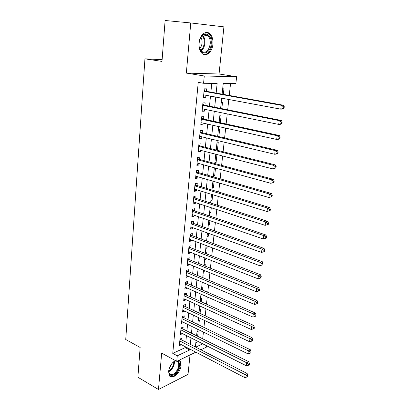 <?xml version="1.0" encoding="UTF-8"?>
<svg xmlns="http://www.w3.org/2000/svg" width="410" height="410" viewBox="0 0 410 410"><rect width="100%" height="100%" fill="white"/><g stroke="black" fill="none" stroke-linecap="round" stroke-linejoin="round"><path stroke-width="0.61" d="M175.27 360.523C171.59 362.978 169.361 366.637 168.582 371.501L169.468 375.827C172.292 380.137 180.656 372.485 181.097 365.377L180.19 360.949L179.232 360.129M212.913 44.239C213.251 39.56 212.206 36.039 209.782 33.687C205.805 29.904 199.567 35.245 199.014 43.086C198.722 47.698 199.742 51.153 202.074 53.454C206.133 57.359 212.318 51.988 212.913 44.239M206.609 345.768L206.461 347.096L200.859 349.776M162.124 59.681L144.945 58.83L125.742 339.506L140.148 347.465L137.878 377.231L158.475 389.5L188.021 374.381L190.025 354.963M186.34 73.093L219.048 73.995L223.916 26.87L190.758 22.955L186.34 73.093L204.277 75.993L236.631 76.742L235.868 83.594L223.25 83.471L222.123 94.156M219.048 73.995L236.631 76.742M202.694 338.803L203.427 332.095M203.939 327.39L204.692 320.517M205.2 315.838L205.969 308.797M206.476 304.143L207.265 296.927M207.767 292.304L208.577 284.914M209.074 280.317L209.905 272.747M210.402 268.181L211.247 260.427M211.739 255.891L212.605 247.953M213.097 243.453L213.984 235.32M214.476 230.85L215.383 222.522M215.865 218.089L216.798 209.561M217.279 205.164L218.228 196.431M218.704 192.07L219.683 183.126M220.155 178.806L221.154 169.648M221.62 165.368L222.64 155.99M223.107 151.751L224.152 142.152M224.608 137.955L225.684 128.125M226.135 123.974L227.232 113.913M227.683 109.808L228.806 99.502M229.251 95.443L230.548 83.543M144.945 58.83L161.991 61.408L165.112 20.5L190.758 22.955M181.876 340.049L182.066 338.122L179.985 339.044L179.344 345.651L181.42 344.707M182.962 328.994L183.152 327.047L181.061 327.933L180.415 334.616L182.506 333.632M184.059 317.811L184.254 315.838L182.153 316.689L181.497 323.449L183.608 322.419M185.171 306.495L185.366 304.502L183.26 305.312L182.593 312.154L184.72 311.077M186.294 295.041L186.494 293.027L184.377 293.796L183.706 300.72L185.817 299.925L185.848 299.597M187.431 283.454L187.631 281.414L185.51 282.147L184.828 289.152L186.95 288.394L186.991 287.979M188.585 271.728L188.79 269.657L186.652 270.349L185.966 277.447L188.093 276.729L188.144 276.222M189.748 259.853L189.953 257.762L187.816 258.413L187.114 265.593L189.251 264.916L189.312 264.322M190.932 247.84L191.137 245.723L188.989 246.328L188.282 253.595L190.424 252.965L190.496 252.273M192.121 235.673L192.336 233.531L190.173 234.095L189.461 241.454L191.613 240.865L191.69 240.075M193.33 223.363L193.546 221.19L191.378 221.713L190.655 229.159L192.818 228.616L192.905 227.729M194.555 210.894L194.77 208.695L192.597 209.172L191.865 216.716L194.032 216.213L194.13 215.224M195.796 198.271L196.016 196.047L193.827 196.472L193.084 204.113L195.268 203.657L195.375 202.566M197.051 185.489L197.272 183.234L195.078 183.613L194.325 191.347L196.513 190.942L196.631 189.743M198.322 172.543L198.542 170.263L196.344 170.591L195.58 178.427L197.779 178.068L197.907 176.761M199.608 159.439L199.834 157.127L197.62 157.404L196.851 165.338L199.06 165.03L199.198 163.611M200.91 146.16L201.141 143.818L198.922 144.043L198.138 152.079L200.357 151.823L200.505 150.291M202.232 132.712L202.463 130.339L200.234 130.508L199.445 138.652L201.669 138.447L201.828 136.802M203.57 119.084L203.806 116.681L201.566 116.799L200.767 125.045L202.996 124.896L203.17 123.128M204.923 105.283L205.164 102.849L202.914 102.91L202.104 111.264L204.344 111.171L204.528 109.28M223.347 94.377L223.937 88.826L222.686 88.826M221.83 108.645L222.497 102.392L221.246 102.423M220.334 122.718L221.072 115.789L219.827 115.856M218.858 136.607L219.668 129.017L218.427 129.114M216.265 149.542L217.454 149.845L218.279 142.08L217.039 142.208M214.912 162.334L216.09 162.647L216.905 154.985L215.675 155.139M213.579 174.967L214.748 175.301L215.511 168.1M212.257 187.447L213.42 187.795L214.087 181.492M210.955 199.778L212.103 200.141L212.682 194.714M209.669 211.955L210.812 212.334L211.293 207.762M208.398 223.993L209.53 224.388L209.925 220.647M207.137 235.883L208.265 236.293L208.572 233.372M205.897 247.635L207.014 248.06L207.24 245.928M207.716 241.454L207.762 241.018L207.065 241.213M204.667 259.253L205.774 259.689L205.917 258.336M206.399 253.826L206.517 252.729L205.318 253.093M203.452 270.728L204.554 271.179L204.616 270.585M205.102 266.044L205.287 264.301L204.093 264.686M203.816 278.113L204.067 275.74L202.883 276.15M202.55 290.034L202.868 287.046L201.684 287.477M201.3 301.806L201.679 298.224L200.5 298.675M200.065 313.44L200.505 309.268L199.332 309.745M198.84 324.935L199.342 320.189L198.173 320.687M195.842 342.734L198.317 341.591M216.219 149.983L217.454 149.845M214.86 162.821L216.09 162.647M214.322 167.91L214.655 167.864M213.523 175.5L214.748 175.301M212.195 188.021L213.42 187.795M210.889 200.393L212.103 200.141M209.597 212.616L210.812 212.334M208.321 224.69L209.53 224.388M207.06 236.621L208.265 236.293M205.815 248.414L207.014 248.06M204.58 260.068L205.774 259.689M203.365 271.579L204.554 271.179M202.161 282.962L203.155 282.608M197.031 331.505L198.199 330.988L197.635 336.287M216.152 93.08L217.146 83.409L203.575 83.276L198.235 82.364L172.759 353.389L185.248 347.624L185.335 346.742M185.807 342.058L186.453 335.616M186.919 330.962L187.58 324.361M188.046 319.728L188.723 312.968M189.184 308.366L189.881 301.442M190.342 296.866L191.05 289.773M191.506 285.227L192.239 277.965M192.69 273.444L193.438 266.008M193.889 261.524L194.653 253.908M195.098 249.454L195.883 241.654M196.323 237.231L197.128 229.246M197.564 224.859L198.389 216.685M198.824 212.334L199.665 203.965M200.095 199.649L200.956 191.086M201.387 186.806L202.263 178.037M202.689 173.799L203.591 164.82M204.011 160.623L204.933 151.434M205.354 147.277L206.297 137.873M206.707 133.757L207.675 124.127M208.08 120.063L209.069 110.208M209.474 106.19L210.489 96.099M210.883 92.127L211.765 83.358M206.297 91.297L206.537 88.832L204.282 88.832L203.457 97.298L205.712 97.262L205.907 95.248M195.826 352.185L176.736 361.323L161.678 353.133L158.475 389.5M176.736 361.323L177.269 355.808L189.727 349.955L189.82 349.069M172.759 353.389L177.269 355.808M203.575 83.276L204.277 75.993M195.724 347.142L202.771 343.836M221.697 98.18L220.616 108.404M220.185 112.473L219.13 122.457M218.694 126.577L217.664 136.33M217.223 140.492L216.213 150.014M215.773 154.221L214.789 163.528M214.338 167.777L213.379 176.864M212.923 181.153L211.985 190.03M211.529 194.355L210.612 203.027M210.151 207.388L209.254 215.855M208.792 220.257L207.916 228.529M207.445 232.962L206.594 241.039M206.122 245.508L205.287 253.395M204.81 257.9L203.995 265.598M203.519 270.134L202.724 277.652M202.243 282.218L201.464 289.557M200.977 294.154L200.218 301.319M199.731 305.942L198.993 312.943M198.501 317.591L197.779 324.423M197.287 329.097L196.58 335.764M196.082 340.469L195.396 346.973M190.307 344.364L190.968 337.891M191.449 333.217L192.131 326.58M192.613 321.932L193.31 315.136M193.786 310.513L194.504 303.554M194.975 298.957L195.708 291.828M196.18 287.261L196.928 279.958M197.394 275.417L198.163 267.945M198.63 263.435L199.419 255.778M199.875 251.299L200.685 243.463M201.141 239.02L201.966 230.989M202.422 226.581L203.263 218.361M203.714 213.989L204.58 205.569M205.026 201.233L205.912 192.618M206.353 188.318L207.265 179.498M207.701 175.234L208.628 166.204M209.064 161.986L210.017 152.74M210.443 148.563L211.416 139.098M211.842 134.962L212.841 125.275M213.261 121.186L214.281 111.269M214.696 107.225L215.742 97.073M185.248 347.624L189.727 349.955M203.503 96.847L205.712 97.262M202.156 110.72L204.344 111.171M200.828 124.409L202.996 124.896M199.516 137.924L201.669 138.447M198.22 151.269L200.357 151.823M196.938 164.441L199.06 165.03M195.678 177.448L197.779 178.068M194.427 190.291L196.513 190.942M193.197 202.976L195.268 203.657M191.982 215.506L194.032 216.213M190.778 227.878L192.818 228.616M189.594 240.101L191.613 240.865M188.421 252.17L190.424 252.965M187.262 264.101L189.251 264.916M186.114 275.884L188.093 276.729M184.987 287.528L186.95 288.394M183.87 299.034L185.817 299.925M182.763 310.406L184.7 311.318M181.676 321.64L183.593 322.578M180.595 332.746L182.501 333.709M284.048 108.24L284.258 106.702L283.407 106.738L283.197 108.276L284.048 108.24L282.88 109.06L280.758 109.152L203.698 94.838M283.197 108.276L280.758 109.152L281.275 105.303L283.397 105.226L205.456 91.148L204.144 90.261M204.042 91.312L281.275 105.303L283.407 106.738M204.062 94.905L203.678 95.033M284.258 106.702L283.397 105.226M199.142 43.065C199.542 39.534 200.756 36.874 202.781 35.075C206.999 31.314 212.067 36.936 211.171 44.065C210.427 55.309 198.901 56.103 199.075 44.572L199.142 43.065M199.383 47.442L201.541 51.347C205.825 53.551 208.716 51.091 210.217 43.967C210.484 40.226 209.643 37.418 207.706 35.542C206.035 34.204 204.277 34.24 202.443 35.655L200.357 38.391M200.9 37.433C201.848 38.95 202.232 40.816 202.058 43.029C201.802 45.361 201.018 47.181 199.706 48.498M203.913 54.53C208.239 54.34 210.945 50.876 212.042 44.136C212.375 39.488 211.334 35.998 208.921 33.661L206.338 32.482M172.513 362.809L175.659 360.738M177.827 360.8C180.579 363.357 180.087 367.324 176.341 372.705C171.898 376.78 169.361 376.262 168.73 371.147L168.966 369.389M168.725 371.45L169.458 373.73C171.088 375.375 173.189 374.842 175.762 372.126C178.734 368.129 179.493 364.695 178.048 361.83L177.166 361.118M175.951 360.897L174.076 361.497M171.857 363.598L169.274 368.4M169.894 376.288C171.928 377.077 174.183 376.108 176.654 373.392C180.328 368.431 181.271 364.177 179.472 360.626L179.078 360.2M281.978 123.492L282.183 121.98L281.337 122.036L281.132 123.559L281.978 123.492L280.829 124.25L278.713 124.409L202.34 108.834M281.132 123.559L278.713 124.409L279.22 120.617L281.337 120.473L204.093 105.119L202.786 104.222M202.678 105.355L279.22 120.617L281.337 122.036M282.183 121.98L281.337 120.473M279.938 138.529L280.143 137.032L279.297 137.119L279.097 138.616L279.938 138.529L278.805 139.221L276.694 139.451L200.997 122.646M279.097 138.616L276.694 139.451L277.196 135.71L279.307 135.5L202.745 118.905L201.448 117.993M201.33 119.213L277.196 135.71L279.297 137.119M280.143 137.032L279.307 135.5M277.929 153.35L278.129 151.874L277.288 151.992L277.088 153.463L277.929 153.35L276.811 153.981L274.705 154.273L199.675 136.284M277.088 153.463L274.705 154.273L275.202 150.588L277.303 150.311L201.412 132.517L200.131 131.595M200.003 132.891L275.202 150.588L277.288 151.992M278.129 151.874L277.303 150.311M275.945 167.962L276.145 166.511L275.305 166.65L275.11 168.105L275.945 167.962L272.747 168.894L198.368 149.742M275.11 168.105L272.747 168.894L273.234 165.256L275.33 164.917L200.1 145.955L198.824 145.017M198.691 146.39L273.234 165.256L275.305 166.65M276.145 166.511L275.33 164.917M273.993 182.368L274.188 180.938L273.352 181.102L273.157 182.537L273.993 182.368L270.81 183.306L197.077 163.026M273.157 182.537L270.81 183.306L271.292 179.718L273.388 179.319L198.804 159.218L197.538 158.27M197.4 159.721L271.292 179.718L273.352 181.102M274.188 180.938L273.388 179.319M272.066 196.58L272.255 195.165L271.425 195.355L271.23 196.769L272.066 196.58L268.904 197.517L195.801 176.146M271.23 196.769L268.904 197.517L269.38 193.981L271.466 193.52L197.523 172.318L196.267 171.354M196.118 172.882L269.38 193.981L271.425 195.355M272.255 195.165L271.466 193.52M270.164 210.591L270.354 209.197L269.524 209.407L269.334 210.801L270.164 210.591L267.028 211.529L194.545 189.097M269.334 210.801L267.028 211.529L267.494 208.044L269.575 207.527L196.257 185.248L195.011 184.274M194.858 185.879L267.494 208.044L269.524 209.407M270.354 209.197L269.575 207.527M268.289 224.408L268.478 223.035L267.648 223.271L267.463 224.644L268.289 224.408L265.173 225.356L193.305 201.889M267.463 224.644L265.173 225.356L265.634 221.918L267.709 221.338L195.006 198.02L193.776 197.031M193.612 198.707L265.634 221.918L267.648 223.271M268.478 223.035L267.709 221.338M192.382 211.375L263.799 235.596L263.343 238.989L192.075 214.517M192.551 209.633L193.776 210.632L265.864 234.966L263.799 235.596L265.798 236.939L265.618 238.297L266.444 238.041L266.628 236.688L265.798 236.939M266.628 236.688L265.864 234.966M263.343 238.989L265.618 238.297M191.168 223.891L261.985 249.095L261.539 252.437L190.865 226.991M191.342 222.076L192.556 223.086L264.05 248.409L261.985 249.095L263.973 250.428L263.794 251.766L264.619 251.489L264.798 250.151L263.973 250.428M264.798 250.151L264.05 248.409M261.539 252.437L263.794 251.766M189.968 236.247L260.201 262.41L259.755 265.711L189.666 239.312M190.148 234.371L191.357 235.391L262.257 261.672L260.201 262.41L262.174 263.733L261.995 265.055L262.82 264.757L263 263.435L262.174 263.733M263 263.435L262.257 261.672M259.755 265.711L261.995 265.055M188.779 248.455L258.438 275.546L258.003 278.8L188.487 251.484M188.969 246.512L190.168 247.543L260.488 274.761L258.438 275.546L260.401 276.863L260.227 278.164L261.042 277.847L261.221 276.545L260.401 276.863M261.221 276.545L260.488 274.761M258.003 278.8L260.227 278.164M187.611 260.514L256.701 288.507L256.27 291.72L187.319 263.507M187.806 258.51L188.995 259.55L258.746 287.671L256.701 288.507L258.648 289.814L258.474 291.1L259.289 290.762L259.463 289.475L258.648 289.814M259.463 289.475L258.746 287.671M256.27 291.72L258.474 291.1M186.453 272.424L254.984 301.299L254.559 304.471L186.166 275.382M186.652 270.364L187.836 271.41L257.024 300.417L254.984 301.299L256.921 302.595L256.747 303.866L257.562 303.508L257.736 302.242L256.921 302.595M257.736 302.242L257.024 300.417M254.559 304.471L256.747 303.866M185.31 284.197L253.293 313.922L252.873 317.053L185.028 287.113M185.571 282.126L186.688 283.131L255.322 312.994L253.293 313.922L255.215 315.213L255.046 316.464L255.855 316.089L256.024 314.839L255.215 315.213M256.024 314.839L255.322 312.994M252.873 317.053L255.046 316.464M184.182 295.82L251.622 326.38L251.207 329.471L183.9 298.705M184.5 293.75L185.556 294.708L253.646 325.407L251.622 326.38L253.529 327.662L253.365 328.897L254.174 328.502L254.338 327.272L253.529 327.662M254.338 327.272L253.646 325.407M251.207 329.471L253.365 328.897M183.065 307.31L249.972 338.68L249.562 341.73L182.788 310.165M183.444 305.24L184.438 306.152L251.986 337.661L249.972 338.68L251.868 339.952L251.704 341.171L252.509 340.761L252.673 339.541L251.868 339.952M252.673 339.541L251.986 337.661M249.562 341.73L251.704 341.171M181.963 318.667L248.342 350.816L247.937 353.83L181.691 321.481M182.394 316.592L183.332 317.458L250.351 349.761L248.342 350.816L250.228 352.082L250.064 353.287L250.869 352.861L251.033 351.657L250.228 352.082M251.033 351.657L250.351 349.761M247.937 353.83L250.064 353.287M180.871 329.886L246.733 362.804L246.333 365.776L180.605 332.669M181.353 327.81L182.24 328.635L248.742 361.702L246.733 362.804L248.609 364.059L248.45 365.248L249.249 364.803L249.408 363.619L248.609 364.059M249.408 363.619L248.742 361.702M246.333 365.776L248.45 365.248M179.795 340.976L245.144 374.637L244.755 377.569L179.529 343.729M180.323 338.891L181.159 339.68L247.148 373.495L245.144 374.637L247.01 375.883L246.851 377.062L247.65 376.6L247.809 375.427L247.01 375.883M247.809 375.427L247.148 373.495M244.755 377.569L246.851 377.062M204.072 90.979L205.077 90.974M204.057 91.153L205.456 91.148M202.781 35.393C204.426 37.331 205.118 39.975 204.872 43.327C204.452 46.822 203.196 49.349 201.1 50.907M200.726 50.445C202.653 48.903 203.806 46.504 204.19 43.25C204.426 40.139 203.801 37.643 202.32 35.757M174.373 361.343C174.588 364.177 173.594 366.955 171.395 369.682L168.756 371.788M168.73 371.158L170.919 369.313C172.912 366.868 173.886 364.316 173.84 361.661M202.714 104.97L203.714 104.939M202.694 105.16L204.093 105.119M201.371 118.777L202.366 118.726M201.351 118.982L202.745 118.905M200.049 132.41L201.038 132.333M200.029 132.63L201.412 132.517M198.742 145.868L199.731 145.76M198.722 146.098L200.1 145.955M197.451 159.152L198.435 159.024M197.43 159.398L198.804 159.218M196.18 172.267L197.159 172.118M196.154 172.523L197.523 172.318M194.919 185.212L195.898 185.043M194.893 185.489L196.257 185.248M193.679 198.004L194.653 197.81M193.653 198.286L195.006 198.02M192.454 210.632L193.423 210.417M192.423 210.93L193.776 210.632M191.244 223.101L192.208 222.871M191.214 223.414L192.556 223.086M190.045 235.422L191.004 235.171M190.014 235.745L191.357 235.391M188.866 247.594L189.82 247.317M188.831 247.927L190.168 247.543M187.698 259.612L188.651 259.32M187.662 259.955L188.995 259.55M186.545 271.487L187.493 271.179M186.509 271.845L187.836 271.41M185.402 283.223L186.35 282.895M185.371 283.587L186.688 283.131M184.28 294.816L185.217 294.472M184.244 295.19L185.556 294.708M183.167 306.27L184.105 305.911M183.126 306.659L184.438 306.152M182.066 317.591L182.998 317.212M182.03 317.991L183.332 317.458M180.979 328.779L181.912 328.384M180.943 329.189L182.24 328.635M179.908 339.839L180.83 339.429M179.867 340.254L181.159 339.68M202.443 35.655L202.781 35.075M203.319 35.06L207.706 35.542M176.935 361.231L178.048 361.83"/></g></svg>
